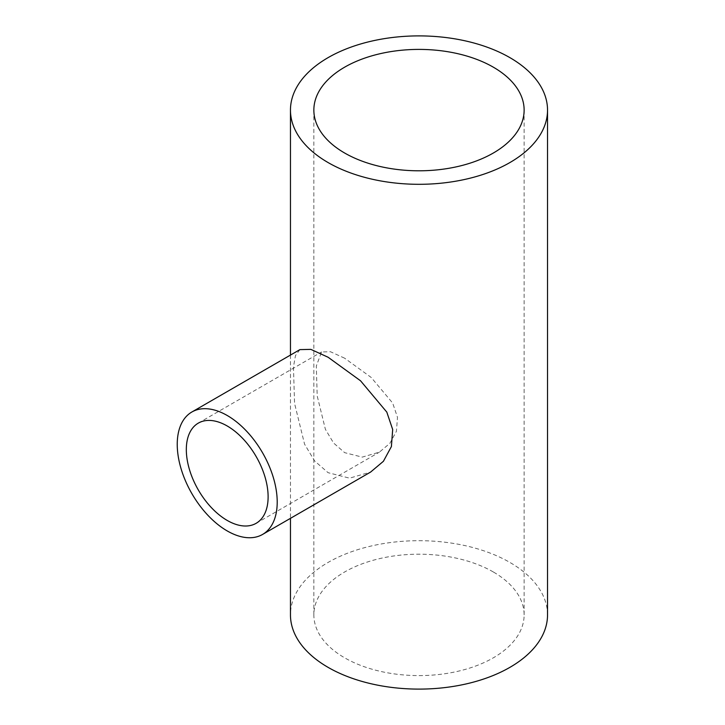 <?xml version="1.0" encoding="UTF-8"?>
<svg xmlns="http://www.w3.org/2000/svg" width="725" height="725" viewBox="0 0 725 725"><rect width="100%" height="100%" fill="white"/><g stroke="black" fill="none" stroke-linecap="round" stroke-linejoin="round"><path stroke-width="0.54" stroke-dasharray="3.62 2.72" d="M344.647 358.195L330.509 351.752L321.583 351.951L316.299 366.071L317.206 395.959L325.389 429.3L333.554 442.993L344.647 452.654L362.21 457.122L379.42 452.137L389.896 443.31L396.43 431.275L397.49 417.328L392.678 403.073L371.191 377.453L344.647 358.195M299.914 349.622L295.483 355.576L293.453 366.886L294.558 403.408L304.563 444.162L314.55 460.892L328.108 472.691L349.568 478.165L370.611 472.066M493.335 571.98A105.143 60.701 0 0 0 378.758 558.821A105.143 60.701 0 0 0 313.853 614.9A105.143 60.701 0 0 0 344.647 657.82A105.143 60.701 0 0 0 459.224 670.978A105.143 60.701 0 0 0 524.13 614.9A105.143 60.701 0 0 0 493.335 571.98M547.529 614.9A128.533 74.204 0 0 0 509.883 562.428A128.533 74.204 0 0 0 369.804 546.342A128.533 74.204 0 0 0 290.462 614.9M198.306 423.128L321.583 351.951M313.853 110.1L313.853 614.9M290.462 355.078L290.462 518.339M524.13 110.1L524.13 614.9M256.142 523.305L379.42 452.137"/><path stroke-width="1.09" d="M227.224 425.992A57.837 33.395 -120 0 0 198.306 423.128A57.837 33.395 -120 0 0 189.433 469.474A57.837 33.395 -120 0 0 227.224 520.441A57.837 33.395 -120 0 0 256.142 523.305A57.837 33.395 -120 0 0 265.006 476.959A57.837 33.395 -120 0 0 227.224 425.992M227.224 530.936A70.697 40.818 -120 0 0 262.568 534.443A70.697 40.818 -120 0 0 273.407 477.793A70.697 40.818 -120 0 0 227.224 415.498A70.697 40.818 -120 0 0 191.871 411.999A70.697 40.818 -120 0 0 181.042 468.64A70.697 40.818 -120 0 0 227.224 530.936M262.568 534.443L370.611 472.066L383.407 461.29L391.391 446.573L392.687 429.526L386.806 412.108L360.552 380.797L328.108 357.253L310.826 349.368L299.914 349.622L191.871 411.999M493.335 67.18A105.143 60.701 0 0 0 378.758 54.022A105.143 60.701 0 0 0 313.853 110.1A105.143 60.701 0 0 0 344.647 153.02A105.143 60.701 0 0 0 459.224 166.179A105.143 60.701 0 0 0 524.13 110.1A105.143 60.701 0 0 0 493.335 67.18M328.108 162.572A128.533 74.204 0 0 0 468.178 178.658A128.533 74.204 0 0 0 547.529 110.1A128.533 74.204 0 0 0 509.883 57.628A128.533 74.204 0 0 0 369.804 41.543A128.533 74.204 0 0 0 290.462 110.1A128.533 74.204 0 0 0 328.108 162.572M290.462 518.339L290.462 614.9A128.533 74.204 0 0 0 328.108 667.372A128.533 74.204 0 0 0 468.178 683.457A128.533 74.204 0 0 0 547.529 614.9L547.529 110.1M290.462 110.1L290.462 355.078"/></g></svg>
